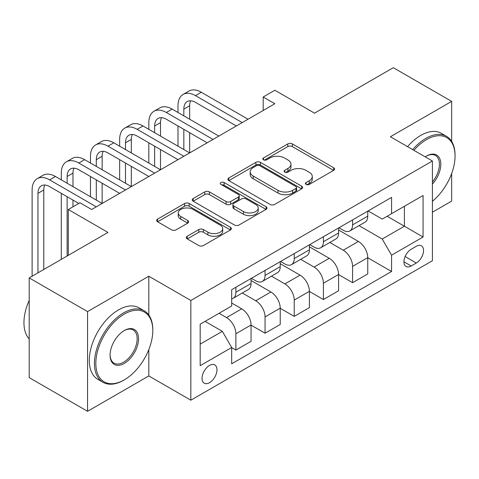 <?xml version="1.0" encoding="UTF-8"?>
<svg xmlns="http://www.w3.org/2000/svg" width="479" height="479" viewBox="0 0 479 479"><rect width="100%" height="100%" fill="white"/><g stroke="black" fill="none" stroke-linecap="round" stroke-linejoin="round"><path stroke-width="0.72" d="M306.087 184.421A2.269 1.311 0 0 0 309.296 184.421L333.635 170.368A3.239 1.868 0 0 0 334.587 169.045A3.239 1.868 0 0 0 333.635 167.722L292.4 143.916A3.239 1.868 0 0 0 287.813 143.916L263.474 157.968A2.269 1.311 0 0 0 262.809 158.896A2.269 1.311 0 0 0 263.474 159.818A2.269 1.311 0 0 0 266.683 159.818L269.833 158.004A10.37 5.987 0 0 1 284.496 158.004L287.927 159.986A10.37 5.987 0 0 1 290.969 164.219A10.37 5.987 0 0 1 287.927 168.452L284.777 170.273A2.269 1.311 0 0 0 284.113 171.195A2.269 1.311 0 0 0 284.777 172.123A2.269 1.311 0 0 0 287.987 172.123L291.136 170.302A10.37 5.987 0 0 1 305.8 170.302L309.236 172.29A10.37 5.987 0 0 1 312.272 176.517A10.37 5.987 0 0 1 309.236 180.751L306.087 182.571A2.269 1.311 0 0 0 305.422 183.499A2.269 1.311 0 0 0 306.087 184.421L306.087 182.571M209.509 382.679A10.562 6.101 120 0 0 216.406 373.369A10.562 6.101 120 0 0 214.79 364.908A10.562 6.101 120 0 0 209.509 365.429A10.562 6.101 120 0 0 202.605 374.74A10.562 6.101 120 0 0 204.228 383.2A10.562 6.101 120 0 0 209.509 382.679M187.241 236.243A3.239 1.868 0 0 0 186.289 237.566A3.239 1.868 0 0 0 187.241 238.883L198.809 245.565A3.239 1.868 0 0 0 203.389 245.565L230.423 229.956A3.239 1.868 0 0 0 231.375 228.633A3.239 1.868 0 0 0 230.423 227.315L189.187 203.503A3.239 1.868 0 0 0 184.607 203.503L157.573 219.113A3.239 1.868 0 0 0 156.621 220.436A3.239 1.868 0 0 0 157.573 221.759L171.548 229.824A3.239 1.868 0 0 0 176.128 229.824L187.696 223.148A3.239 1.868 0 0 0 188.648 221.825A3.239 1.868 0 0 0 187.696 220.502L180.769 216.502A8.67 5.006 0 0 1 178.23 212.963A8.67 5.006 0 0 1 183.577 208.335A8.67 5.006 0 0 1 193.025 209.425L220.172 225.094A8.67 5.006 0 0 1 222.711 228.633A8.67 5.006 0 0 1 217.358 233.261A8.67 5.006 0 0 1 207.916 232.171L203.389 229.561A3.239 1.868 0 0 0 198.809 229.561L187.241 236.243L187.241 238.883M451.667 141.413L451.667 101.374L393.313 67.689L314.541 113.164L274.862 90.256L263.193 96.998L274.862 103.733L91.639 209.515L79.969 202.779L68.299 209.515L68.299 255.331M148.819 315.05L148.819 276.221L87.555 311.595L29.201 277.904L107.979 232.423L68.299 209.515M148.819 276.221L190.834 300.477L432.411 161.004L432.411 260.726L190.834 400.199L190.834 300.477M451.667 101.374L390.397 136.749L432.411 161.004M270.06 204.431A3.239 1.868 0 0 0 274.641 204.431L301.674 188.822A3.239 1.868 0 0 0 302.626 187.499A3.239 1.868 0 0 0 301.674 186.175L260.438 162.369A3.239 1.868 0 0 0 255.858 162.369L228.818 177.972A3.239 1.868 0 0 0 227.872 179.296A3.239 1.868 0 0 0 228.818 180.619L270.06 204.431M221.825 184.912A2.269 1.311 0 0 1 224.124 185.235L224.124 182.541L266.049 206.742A3.239 1.868 0 0 1 267.001 208.066A3.239 1.868 0 0 1 266.049 209.389L239.015 224.998A3.239 1.868 0 0 1 234.435 224.998L193.193 201.186L193.193 198.546A3.239 1.868 0 0 0 192.247 199.869A3.239 1.868 0 0 0 193.193 201.186M193.193 198.546L204.767 191.863A3.239 1.868 0 0 1 209.347 191.863L226.07 201.521A3.239 1.868 0 0 0 230.656 201.521L238.326 197.091A3.239 1.868 0 0 0 239.278 195.767A3.239 1.868 0 0 0 238.326 194.444L220.915 184.391A2.269 1.311 0 0 1 220.25 183.463A2.269 1.311 0 0 1 221.651 182.254A2.269 1.311 0 0 1 224.124 182.541M87.555 311.595L87.555 411.311L29.201 377.626L29.201 277.904M432.411 212.215L451.667 201.096L451.667 173.518M416.305 246.308L411.168 249.272A10.233 5.91 120 0 0 404.486 258.289A10.233 5.91 120 0 0 406.054 266.486A10.233 5.91 120 0 0 411.168 265.983L416.305 263.013A10.233 5.91 120 0 0 422.987 253.996A10.233 5.91 120 0 0 421.418 245.799A10.233 5.91 120 0 0 416.305 246.308M368.106 210.934L382.23 219.083L391.565 213.694L391.565 197.39L231.68 289.693L231.68 306.003L200.174 324.193L200.174 365.699L231.68 347.509L231.68 363.812L391.565 271.503L391.565 255.199L382.23 239.027L359.016 225.627M391.565 213.694L423.071 195.504L423.071 237.009L391.565 255.199M87.555 411.311L148.819 375.943L190.834 400.199M263.193 96.998L263.193 110.469M387.128 216.257L404.402 226.226L404.402 206.281L423.071 195.504M382.23 239.027L404.402 226.226L423.071 237.009M200.174 344.138L222.346 331.336L205.072 321.361M231.68 347.64L235.884 350.065L235.884 333.761A13.202 7.622 -120 0 0 226.543 317.589L219.077 313.278M235.884 350.065L251.056 341.305L251.056 325.001A13.202 7.622 -120 0 0 241.715 308.829L231.68 303.039M251.056 325.139L265.061 333.222L265.061 316.918A13.202 7.622 -120 0 0 255.72 300.746L242.314 293.004M265.061 333.222L280.227 324.463L280.227 308.159A13.202 7.622 -120 0 0 270.892 291.986L251.056 280.532M280.227 308.29L294.232 316.38L294.232 300.076A13.202 7.622 -120 0 0 284.897 283.903L271.491 276.161M294.232 316.38L309.404 307.62L309.404 291.316A13.202 7.622 -120 0 0 300.07 275.144L280.227 263.69M309.404 291.448L323.409 299.537L323.409 283.227A13.202 7.622 -120 0 0 314.074 267.06L300.668 259.319M323.409 299.537L338.581 290.777L338.581 274.467A13.202 7.622 -120 0 0 329.247 258.301L309.404 246.847M338.581 274.605L352.586 282.688L352.586 266.384A13.202 7.622 -120 0 0 343.251 250.212L329.845 242.476M352.586 282.688L367.758 273.928L367.758 257.624A13.202 7.622 -120 0 0 358.418 241.452L338.581 229.998M338.928 227.776L343.251 230.267A13.202 7.622 -120 0 0 349.85 230.926A13.202 7.622 -120 0 0 352.586 224.879L352.586 219.891M309.757 244.619L314.074 247.116A13.202 7.622 -120 0 0 320.673 247.769A13.202 7.622 -120 0 0 323.409 241.721L323.409 236.74M280.58 261.462L284.897 263.959A13.202 7.622 -120 0 0 291.501 264.612A13.202 7.622 -120 0 0 294.232 258.57L294.232 253.583M251.403 278.311L255.72 280.802A13.202 7.622 -120 0 0 262.324 281.454A13.202 7.622 -120 0 0 265.061 275.413L265.061 270.425M367.758 257.762L391.565 271.503M349.85 230.926L365.022 222.166A13.202 7.622 -120 0 0 367.758 216.119L367.758 211.131M320.673 247.769L335.845 239.009A13.202 7.622 -120 0 0 338.581 232.962L338.581 227.98M291.501 264.612L306.668 255.852A13.202 7.622 -120 0 0 309.404 249.81L309.404 244.823M262.324 281.454L277.497 272.695A13.202 7.622 -120 0 0 280.227 266.653L280.227 261.666M231.68 298.836A13.202 7.622 -120 0 0 233.147 298.303L248.32 289.544A13.202 7.622 -120 0 0 251.056 283.496L251.056 278.509M233.147 298.303A13.202 7.622 -120 0 0 235.884 292.256L235.884 287.268M222.346 331.336L231.68 347.509M148.819 375.943L148.819 349.562M306.991 184.744L309.236 183.451A10.37 5.987 0 0 0 312.272 179.218L312.272 176.517M290.969 164.219L290.969 166.914A10.37 5.987 0 0 1 287.927 171.147L285.688 172.44M333.594 170.392L292.4 146.61A3.239 1.868 0 0 0 287.813 146.61L264.378 160.142M301.632 188.846L260.438 165.063A3.239 1.868 0 0 0 255.858 165.063L228.866 180.643M295.95 188.427A2.269 1.311 0 0 0 296.615 187.499A2.269 1.311 0 0 0 295.95 186.571L259.75 165.674A2.269 1.311 0 0 0 256.54 165.674L253.223 167.59A10.37 5.987 0 0 0 250.182 171.823A10.37 5.987 0 0 0 253.223 176.056L277.964 190.343A10.37 5.987 0 0 0 292.627 190.343L295.95 188.427L295.95 191.121A2.269 1.311 0 0 0 296.615 190.193L296.615 187.499M250.182 171.823L250.182 174.518A10.37 5.987 0 0 0 253.223 178.751L253.223 176.056M295.95 191.121L292.627 193.037A10.37 5.987 0 0 1 277.964 193.037L253.223 178.751M193.241 201.216L204.767 194.558L204.767 191.863M239.278 195.767L239.278 198.462A3.239 1.868 0 0 1 238.326 199.785L230.656 204.216A3.239 1.868 0 0 1 226.07 204.216L209.347 194.558A3.239 1.868 0 0 0 204.767 194.558M224.124 185.235L266.007 209.413M243.428 211.538A8.67 5.006 0 0 0 252.87 212.622A8.67 5.006 0 0 0 258.223 208A8.67 5.006 0 0 0 255.684 204.461L246.116 198.941A3.239 1.868 0 0 0 241.536 198.941L233.86 203.371A3.239 1.868 0 0 0 232.914 204.695A3.239 1.868 0 0 0 233.86 206.018L243.428 211.538L243.428 214.233A8.67 5.006 0 0 0 252.87 215.316A8.67 5.006 0 0 0 258.223 210.694L258.223 208M232.914 204.695L232.914 207.389A3.239 1.868 0 0 0 233.86 208.712L233.86 206.018M243.428 214.233L233.86 208.712M222.711 228.633L222.711 231.333A8.67 5.006 0 0 1 217.358 235.955A8.67 5.006 0 0 1 207.916 234.866L203.389 232.255A3.239 1.868 0 0 0 198.809 232.255L187.283 238.913M178.23 212.963L178.23 215.658A8.67 5.006 0 0 0 180.769 219.196L180.769 216.502M187.654 223.172L180.769 219.196M230.381 229.98L189.187 206.198A3.239 1.868 0 0 0 184.607 206.198L157.615 221.783M177.996 112.493L177.996 105.757A24.758 14.292 60 0 1 183.128 94.423L188.96 91.052A24.758 14.292 60 0 1 201.336 92.279L248.02 119.229M183.128 94.423A24.758 14.292 60 0 1 195.504 95.65L242.182 122.6M236.351 125.965L195.504 102.386A16.502 9.526 -120 0 0 187.253 101.566A16.502 9.526 -120 0 0 183.834 109.122L183.834 115.864M190.702 100.806A16.502 9.526 -120 0 0 189.666 105.757L189.666 119.229M183.834 129.336L183.834 149.55M189.666 132.707L189.666 152.921L142.987 125.965L137.15 129.336L183.834 156.286M177.996 146.179L177.996 125.971M148.819 129.336L148.819 122.6A24.758 14.292 60 0 1 153.951 111.266L159.782 107.895A24.758 14.292 60 0 1 172.165 109.122L218.843 136.072M153.951 111.266A24.758 14.292 60 0 1 166.327 112.493L213.011 139.443M207.173 142.814L166.327 119.229A16.502 9.526 -120 0 0 158.076 118.415A16.502 9.526 -120 0 0 154.657 125.971L154.657 132.707M161.525 117.654A16.502 9.526 -120 0 0 160.495 122.6L160.495 136.072M154.657 146.179L154.657 166.393M160.495 149.55L160.495 169.764L113.81 142.814L107.979 146.179L154.657 173.135M148.819 163.028L148.819 142.814M177.996 159.657L137.15 136.072A16.502 9.526 -120 0 0 128.899 135.258A16.502 9.526 -120 0 0 125.48 142.814L125.48 149.55M132.348 134.497A16.502 9.526 -120 0 0 131.318 139.443L131.318 152.921M125.48 163.028L125.48 183.241M131.318 166.393L131.318 186.606L84.633 159.657L78.801 163.028L125.48 189.977M119.648 179.87L119.648 159.657M119.648 146.179L119.648 139.443A24.758 14.292 60 0 1 124.774 128.109A24.758 14.292 60 0 1 137.15 129.336M124.774 128.109L130.611 124.744A24.758 14.292 60 0 1 142.987 125.965M148.819 176.5L107.979 152.921A16.502 9.526 -120 0 0 99.722 152.1A16.502 9.526 -120 0 0 96.303 159.657L96.303 166.393M103.177 151.34A16.502 9.526 -120 0 0 102.141 156.286L102.141 169.764M96.303 179.87L96.303 200.084M102.141 183.241L102.141 203.449L55.462 176.5L49.624 179.87L96.303 206.82M90.471 196.713L90.471 176.5M90.471 163.028L90.471 156.286A24.758 14.292 60 0 1 95.596 144.957A24.758 14.292 60 0 1 107.979 146.179M95.596 144.957L101.434 141.586A24.758 14.292 60 0 1 113.81 142.814M119.648 193.348L78.801 169.764A16.502 9.526 -120 0 0 70.551 168.943A16.502 9.526 -120 0 0 67.132 176.5L67.132 183.241M74 168.183A16.502 9.526 -120 0 0 72.964 173.135L72.964 186.606M67.132 196.713L67.132 256.008M72.964 200.084L72.964 206.82M61.294 259.378L61.294 193.348M61.294 179.87L61.294 173.135A24.758 14.292 60 0 1 66.419 161.8A24.758 14.292 60 0 1 78.801 163.028M66.419 161.8L72.257 158.429A24.758 14.292 60 0 1 84.633 159.657M432.411 201.276A40.272 23.249 120 0 0 455.05 156.016A40.272 23.249 120 0 0 426.573 139.581A40.272 23.249 120 0 0 413.91 150.322M412.688 149.616A41.26 23.824 -60 0 1 425.873 138.365A41.26 23.824 -60 0 1 446.506 136.323A41.26 23.824 -60 0 1 455.05 155.208L455.05 156.016M425.238 156.861A20.136 11.628 -60 0 1 426.573 156.016L426.573 156.016A20.136 11.628 -60 0 1 440.494 160.974A20.136 11.628 -60 0 1 432.411 184.086M407.551 146.652A41.26 23.824 -60 0 1 420.742 135.401A41.26 23.824 -60 0 1 441.369 133.36L446.506 136.323M432.411 181.972A19.142 11.053 120 0 0 435.447 155.477A19.142 11.053 120 0 0 426.22 156.226M123.612 380.254L124.312 379.847A40.272 23.249 120 0 0 152.789 330.528A40.272 23.249 120 0 0 124.312 314.086A40.272 23.249 120 0 0 95.836 363.405A40.272 23.249 120 0 0 124.312 379.847L123.612 380.254A41.26 23.824 -60 0 1 102.985 382.296A41.26 23.824 -60 0 1 96.662 349.233A41.26 23.824 -60 0 1 123.612 312.877A41.26 23.824 -60 0 1 144.245 310.829A41.26 23.824 -60 0 1 152.789 329.72L152.789 330.528M124.312 363.405A20.136 11.628 -60 0 1 110.074 355.19A20.136 11.628 -60 0 1 124.312 330.528L124.312 330.528A20.136 11.628 -60 0 1 138.551 338.749A20.136 11.628 -60 0 1 124.312 363.405M110.08 354.777A19.142 11.053 120 0 0 114.044 363.142A19.142 11.053 120 0 0 123.612 362.196A19.142 11.053 120 0 0 136.12 345.323A19.142 11.053 120 0 0 133.186 329.983A19.142 11.053 120 0 0 123.959 330.738M102.985 382.296L97.848 379.332A41.26 23.824 -60 0 1 91.525 346.269A41.26 23.824 -60 0 1 118.481 309.907A41.26 23.824 -60 0 1 139.108 307.865L144.245 310.829M29.201 338.964A41.26 23.824 -60 0 1 29.201 300.399M78.801 203.455L49.624 186.606A16.502 9.526 -120 0 0 41.374 185.792A16.502 9.526 -120 0 0 37.955 193.348L37.955 272.85M44.822 185.032A16.502 9.526 -120 0 0 43.787 189.977L43.787 269.479M32.117 276.221L32.117 189.977A24.758 14.292 60 0 1 37.248 178.643A24.758 14.292 60 0 1 49.624 179.87M37.248 178.643L43.08 175.278A24.758 14.292 60 0 1 55.462 176.5M226.543 317.589L241.715 308.829M255.72 300.746L270.892 291.986M284.897 283.903L300.07 275.144M314.074 267.06L329.247 258.301M343.251 250.212L358.418 241.452M352.586 224.879L367.758 216.119M352.586 266.384L367.758 257.624M323.409 283.227L338.581 274.467M323.409 241.721L338.581 232.962M294.232 300.076L309.404 291.316M294.232 258.57L309.404 249.81M265.061 316.918L280.227 308.159M265.061 275.413L280.227 266.653M235.884 333.761L251.056 325.001M235.884 292.256L251.056 283.496M405.114 256.552L416.305 263.013M403.935 261.803L411.168 265.983M309.236 183.451L309.236 180.751M284.777 172.123L284.777 170.273M287.927 171.147L287.927 168.452M263.474 159.818L263.474 157.968M287.813 146.61L287.813 143.916M292.4 146.61L292.4 143.916M333.635 170.368L333.635 167.722M228.818 180.619L228.818 177.972M255.858 165.063L255.858 162.369M260.438 165.063L260.438 162.369M301.674 188.822L301.674 186.175M277.964 193.037L277.964 190.343M292.627 193.037L292.627 190.343M209.347 194.558L209.347 191.863M226.07 204.216L226.07 201.521M230.656 204.216L230.656 201.521M238.326 199.785L238.326 197.091M266.049 209.389L266.049 206.742M198.809 232.255L198.809 229.561M203.389 232.255L203.389 229.561M207.916 234.866L207.916 232.171M187.696 223.148L187.696 220.502M157.573 221.759L157.573 219.113M184.607 206.198L184.607 203.503M189.187 206.198L189.187 203.503M230.423 229.956L230.423 227.315M201.336 92.279L195.504 95.65M189.666 105.757L183.834 109.122M172.165 109.122L166.327 112.493M160.495 122.6L154.657 125.971M131.318 139.443L125.48 142.814M102.141 156.286L96.303 159.657M72.964 173.135L67.132 176.5M43.787 189.977L37.955 193.348"/></g></svg>
